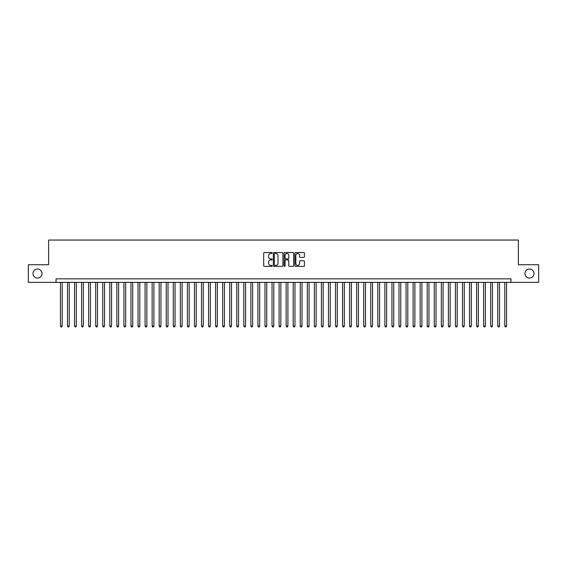 <?xml version="1.0" encoding="UTF-8"?>
<svg xmlns="http://www.w3.org/2000/svg" width="567" height="567" viewBox="0 0 567 567"><rect width="100%" height="100%" fill="white"/><g stroke="black" fill="none" stroke-linecap="round" stroke-linejoin="round"><path stroke-width="0.85" d="M272.217 253.01A0.482 0.482 0 0 0 271.728 252.528L264.378 252.528A0.695 0.695 0 0 0 263.683 253.215L263.683 265.682A0.695 0.695 0 0 0 264.378 266.37L271.728 266.37A0.482 0.482 0 0 0 272.217 265.888A0.482 0.482 0 0 0 271.728 265.406L270.778 265.406A2.218 2.218 0 0 1 268.567 263.187L268.567 262.145A2.218 2.218 0 0 1 270.778 259.934L271.728 259.934A0.482 0.482 0 0 0 272.217 259.445A0.482 0.482 0 0 0 271.728 258.963L270.778 258.963A2.218 2.218 0 0 1 268.567 256.752L268.567 255.71A2.218 2.218 0 0 1 270.778 253.492L271.728 253.492A0.482 0.482 0 0 0 272.217 253.01M524.964 273.556A4.515 4.515 0 0 0 529.479 278.071A4.515 4.515 0 0 0 533.994 273.556A4.515 4.515 0 0 0 529.479 269.041A4.515 4.515 0 0 0 524.964 273.556M33.006 273.556A4.515 4.515 0 0 0 37.521 278.071A4.515 4.515 0 0 0 42.036 273.556A4.515 4.515 0 0 0 37.521 269.041A4.515 4.515 0 0 0 33.006 273.556M303.735 257.404A0.695 0.695 0 0 0 304.422 256.716L304.422 253.215A0.695 0.695 0 0 0 303.735 252.528L295.563 252.528A0.695 0.695 0 0 0 294.868 253.215L294.868 265.682A0.695 0.695 0 0 0 295.563 266.37L303.735 266.37A0.695 0.695 0 0 0 304.422 265.682L304.422 261.458A0.695 0.695 0 0 0 303.735 260.763L300.234 260.763A0.695 0.695 0 0 0 299.546 261.458L299.546 263.549A1.85 1.85 0 0 1 297.689 265.406A1.85 1.85 0 0 1 295.839 263.549L295.839 255.348A1.85 1.85 0 0 1 297.689 253.492A1.85 1.85 0 0 1 299.546 255.348L299.546 256.716A0.695 0.695 0 0 0 300.234 257.404L303.735 257.404M56.034 282.373L28.35 282.373L28.35 264.739L48.627 264.739L48.627 240.054L518.373 240.054L518.373 264.739L538.65 264.739L538.65 282.373L510.966 282.373L510.966 278.844L56.034 278.844L56.034 282.373L510.966 282.373M282.898 253.215A0.695 0.695 0 0 0 282.203 252.528L274.031 252.528A0.695 0.695 0 0 0 273.344 253.215L273.344 265.682A0.695 0.695 0 0 0 274.031 266.37L282.203 266.37A0.695 0.695 0 0 0 282.898 265.682L282.898 253.215M284.797 252.528L292.969 252.528A0.695 0.695 0 0 1 293.656 253.215L293.656 265.682A0.695 0.695 0 0 1 292.969 266.37L289.475 266.37A0.695 0.695 0 0 1 288.78 265.682L288.78 260.629A0.695 0.695 0 0 0 288.086 259.934L285.768 259.934A0.695 0.695 0 0 0 285.073 260.629L285.073 265.888A0.482 0.482 0 0 1 284.591 266.37A0.482 0.482 0 0 1 284.102 265.888L284.102 253.215A0.695 0.695 0 0 1 284.797 252.528M274.797 253.492A0.482 0.482 0 0 0 274.308 253.981L274.308 264.917A0.482 0.482 0 0 0 274.797 265.406L275.796 265.406A2.218 2.218 0 0 0 278.014 263.187L278.014 255.71A2.218 2.218 0 0 0 275.796 253.492L274.797 253.492M288.78 255.384A1.85 1.85 0 0 0 286.93 253.527A1.85 1.85 0 0 0 285.073 255.384L285.073 258.268A0.695 0.695 0 0 0 285.768 258.963L288.086 258.963A0.695 0.695 0 0 0 288.78 258.268L288.78 255.384M60.442 282.373L60.442 326.032L62.207 326.032L62.207 282.373M62.207 326.032L61.675 326.946L60.974 326.946L60.442 326.032M67.494 282.373L67.494 326.032L69.259 326.032L69.259 282.373M69.259 326.032L68.727 326.946L68.026 326.946L67.494 326.032M74.546 282.373L74.546 326.032L76.311 326.032L76.311 282.373M76.311 326.032L75.78 326.946L75.078 326.946L74.546 326.032M81.598 282.373L81.598 326.032L83.363 326.032L83.363 282.373M83.363 326.032L82.839 326.946L82.13 326.946L81.598 326.032M88.658 282.373L88.658 326.032L90.415 326.032L90.415 282.373M90.415 326.032L89.891 326.946L89.182 326.946L88.658 326.032M95.71 282.373L95.71 326.032L97.474 326.032L97.474 282.373M97.474 326.032L96.943 326.946L96.234 326.946L95.71 326.032M102.762 282.373L102.762 326.032L104.526 326.032L104.526 282.373M104.526 326.032L103.995 326.946L103.293 326.946L102.762 326.032M109.814 282.373L109.814 326.032L111.579 326.032L111.579 282.373M111.579 326.032L111.047 326.946L110.345 326.946L109.814 326.032M116.866 282.373L116.866 326.032L118.631 326.032L118.631 282.373M118.631 326.032L118.099 326.946L117.397 326.946L116.866 326.032M123.918 282.373L123.918 326.032L125.683 326.032L125.683 282.373M125.683 326.032L125.158 326.946L124.449 326.946L123.918 326.032M130.977 282.373L130.977 326.032L132.735 326.032L132.735 282.373M132.735 326.032L132.21 326.946L131.501 326.946L130.977 326.032M138.029 282.373L138.029 326.032L139.794 326.032L139.794 282.373M139.794 326.032L139.262 326.946L138.554 326.946L138.029 326.032M145.081 282.373L145.081 326.032L146.846 326.032L146.846 282.373M146.846 326.032L146.314 326.946L145.613 326.946L145.081 326.032M152.133 282.373L152.133 326.032L153.898 326.032L153.898 282.373M153.898 326.032L153.366 326.946L152.665 326.946L152.133 326.032M159.185 282.373L159.185 326.032L160.95 326.032L160.95 282.373M160.95 326.032L160.418 326.946L159.717 326.946L159.185 326.032M166.237 282.373L166.237 326.032L168.002 326.032L168.002 282.373M168.002 326.032L167.478 326.946L166.769 326.946L166.237 326.032M173.296 282.373L173.296 326.032L175.054 326.032L175.054 282.373M175.054 326.032L174.53 326.946L173.821 326.946L173.296 326.032M180.349 282.373L180.349 326.032L182.113 326.032L182.113 282.373M182.113 326.032L181.582 326.946L180.873 326.946L180.349 326.032M187.401 282.373L187.401 326.032L189.165 326.032L189.165 282.373M189.165 326.032L188.634 326.946L187.932 326.946L187.401 326.032M194.453 282.373L194.453 326.032L196.217 326.032L196.217 282.373M196.217 326.032L195.686 326.946L194.984 326.946L194.453 326.032M201.505 282.373L201.505 326.032L203.269 326.032L203.269 282.373M203.269 326.032L202.738 326.946L202.036 326.946L201.505 326.032M208.557 282.373L208.557 326.032L210.322 326.032L210.322 282.373M210.322 326.032L209.797 326.946L209.088 326.946L208.557 326.032M215.616 282.373L215.616 326.032L217.374 326.032L217.374 282.373M217.374 326.032L216.849 326.946L216.14 326.946L215.616 326.032M222.668 282.373L222.668 326.032L224.433 326.032L224.433 282.373M224.433 326.032L223.901 326.946L223.192 326.946L222.668 326.032M229.72 282.373L229.72 326.032L231.485 326.032L231.485 282.373M231.485 326.032L230.953 326.946L230.252 326.946L229.72 326.032M236.772 282.373L236.772 326.032L238.537 326.032L238.537 282.373M238.537 326.032L238.005 326.946L237.304 326.946L236.772 326.032M243.824 282.373L243.824 326.032L245.589 326.032L245.589 282.373M245.589 326.032L245.057 326.946L244.356 326.946L243.824 326.032M250.876 282.373L250.876 326.032L252.641 326.032L252.641 282.373M252.641 326.032L252.117 326.946L251.408 326.946L250.876 326.032M257.935 282.373L257.935 326.032L259.693 326.032L259.693 282.373M259.693 326.032L259.169 326.946L258.46 326.946L257.935 326.032M264.987 282.373L264.987 326.032L266.745 326.032L266.745 282.373M266.745 326.032L266.221 326.946L265.512 326.946L264.987 326.032M272.04 282.373L272.04 326.032L273.804 326.032L273.804 282.373M273.804 326.032L273.273 326.946L272.564 326.946L272.04 326.032M279.092 282.373L279.092 326.032L280.856 326.032L280.856 282.373M280.856 326.032L280.325 326.946L279.623 326.946L279.092 326.032M286.144 282.373L286.144 326.032L287.908 326.032L287.908 282.373M287.908 326.032L287.377 326.946L286.675 326.946L286.144 326.032M293.196 282.373L293.196 326.032L294.96 326.032L294.96 282.373M294.96 326.032L294.436 326.946L293.727 326.946L293.196 326.032M300.255 282.373L300.255 326.032L302.013 326.032L302.013 282.373M302.013 326.032L301.488 326.946L300.779 326.946L300.255 326.032M307.307 282.373L307.307 326.032L309.065 326.032L309.065 282.373M309.065 326.032L308.54 326.946L307.831 326.946L307.307 326.032M314.359 282.373L314.359 326.032L316.124 326.032L316.124 282.373M316.124 326.032L315.592 326.946L314.883 326.946L314.359 326.032M321.411 282.373L321.411 326.032L323.176 326.032L323.176 282.373M323.176 326.032L322.644 326.946L321.943 326.946L321.411 326.032M328.463 282.373L328.463 326.032L330.228 326.032L330.228 282.373M330.228 326.032L329.696 326.946L328.995 326.946L328.463 326.032M335.515 282.373L335.515 326.032L337.28 326.032L337.28 282.373M337.28 326.032L336.748 326.946L336.047 326.946L335.515 326.032M342.567 282.373L342.567 326.032L344.332 326.032L344.332 282.373M344.332 326.032L343.808 326.946L343.099 326.946L342.567 326.032M349.626 282.373L349.626 326.032L351.384 326.032L351.384 282.373M351.384 326.032L350.86 326.946L350.151 326.946L349.626 326.032M356.678 282.373L356.678 326.032L358.443 326.032L358.443 282.373M358.443 326.032L357.912 326.946L357.203 326.946L356.678 326.032M363.731 282.373L363.731 326.032L365.495 326.032L365.495 282.373M365.495 326.032L364.964 326.946L364.262 326.946L363.731 326.032M370.783 282.373L370.783 326.032L372.547 326.032L372.547 282.373M372.547 326.032L372.016 326.946L371.314 326.946L370.783 326.032M377.835 282.373L377.835 326.032L379.599 326.032L379.599 282.373M379.599 326.032L379.068 326.946L378.366 326.946L377.835 326.032M384.887 282.373L384.887 326.032L386.651 326.032L386.651 282.373M386.651 326.032L386.127 326.946L385.418 326.946L384.887 326.032M391.946 282.373L391.946 326.032L393.704 326.032L393.704 282.373M393.704 326.032L393.179 326.946L392.47 326.946L391.946 326.032M398.998 282.373L398.998 326.032L400.763 326.032L400.763 282.373M400.763 326.032L400.231 326.946L399.522 326.946L398.998 326.032M406.05 282.373L406.05 326.032L407.815 326.032L407.815 282.373M407.815 326.032L407.283 326.946L406.582 326.946L406.05 326.032M413.102 282.373L413.102 326.032L414.867 326.032L414.867 282.373M414.867 326.032L414.335 326.946L413.634 326.946L413.102 326.032M420.154 282.373L420.154 326.032L421.919 326.032L421.919 282.373M421.919 326.032L421.387 326.946L420.686 326.946L420.154 326.032M427.206 282.373L427.206 326.032L428.971 326.032L428.971 282.373M428.971 326.032L428.446 326.946L427.738 326.946L427.206 326.032M434.265 282.373L434.265 326.032L436.023 326.032L436.023 282.373M436.023 326.032L435.499 326.946L434.79 326.946L434.265 326.032M441.317 282.373L441.317 326.032L443.082 326.032L443.082 282.373M443.082 326.032L442.551 326.946L441.842 326.946L441.317 326.032M448.369 282.373L448.369 326.032L450.134 326.032L450.134 282.373M450.134 326.032L449.603 326.946L448.901 326.946L448.369 326.032M455.421 282.373L455.421 326.032L457.186 326.032L457.186 282.373M457.186 326.032L456.655 326.946L455.953 326.946L455.421 326.032M462.474 282.373L462.474 326.032L464.238 326.032L464.238 282.373M464.238 326.032L463.707 326.946L463.005 326.946L462.474 326.032M469.526 282.373L469.526 326.032L471.29 326.032L471.29 282.373M471.29 326.032L470.766 326.946L470.057 326.946L469.526 326.032M476.585 282.373L476.585 326.032L478.342 326.032L478.342 282.373M478.342 326.032L477.818 326.946L477.109 326.946L476.585 326.032M483.637 282.373L483.637 326.032L485.402 326.032L485.402 282.373M485.402 326.032L484.87 326.946L484.161 326.946L483.637 326.032M490.689 282.373L490.689 326.032L492.454 326.032L492.454 282.373M492.454 326.032L491.922 326.946L491.22 326.946L490.689 326.032M497.741 282.373L497.741 326.032L499.506 326.032L499.506 282.373M499.506 326.032L498.974 326.946L498.273 326.946L497.741 326.032M504.793 282.373L504.793 326.032L506.558 326.032L506.558 282.373M506.558 326.032L506.026 326.946L505.325 326.946L504.793 326.032"/></g></svg>
